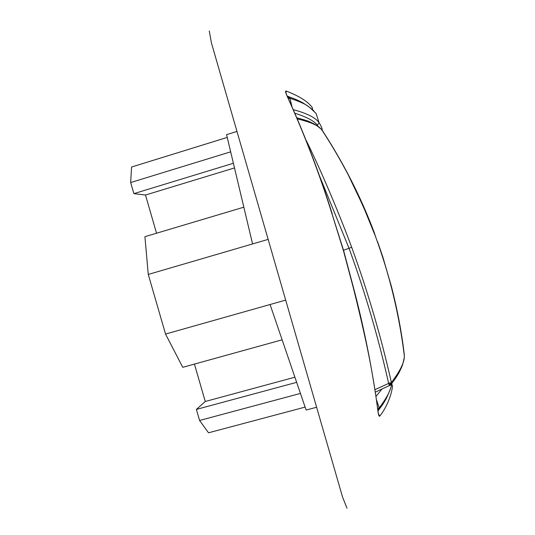 <?xml version="1.0" encoding="UTF-8"?>
<svg xmlns="http://www.w3.org/2000/svg" width="535" height="535" viewBox="0 0 535 535"><rect width="100%" height="100%" fill="white"/><g stroke="black" fill="none" stroke-linecap="round" stroke-linejoin="round"><path stroke-width="0.8" d="M316.526 125.491L317.329 125.23L318.492 126.902M290.05 98.266C308.207 104.633 307.692 105.622 316.118 113.514L319.047 122.696L317.329 125.23C314.453 121.117 306.976 117.118 294.899 113.226M374.56 234.176L363.318 206.477L348.131 174.624C339.765 158.728 330.964 143.781 321.729 129.778L321.736 129.791M376.031 237.981L378.272 244.234C380.311 250.781 396.682 293.628 404.313 355.748L404.313 355.735C404.687 361.787 400.374 370.702 391.386 382.498C381.074 336.675 367.839 291.608 351.682 247.297L349.034 248.273L318.519 173.46M390.731 384.926L389.921 385.528L389.273 385.187L388.637 383.408L391.386 382.498L389.273 385.187M374.988 389.647L388.637 383.408C378.379 337.592 365.178 292.545 349.034 248.273L343.537 250.28M381.562 389.547L375.998 396.375M377.57 241.693L382.853 257.034L391.426 286.519C397.398 309.738 401.691 332.456 404.299 354.665L404.206 354.765M322.257 130.567L322.398 130.58C356.323 182.515 371.317 225.436 373.952 231.708L376.018 237.961M293.334 109.668C306.996 113.333 315.563 117.673 319.047 122.689L317.329 125.23L319.047 122.696C321.281 126.173 322.344 128.734 322.244 130.38M321.14 129.169L321.722 129.778C318.853 125.705 310.735 122.08 297.353 118.897M306.261 140.571C323.06 174.403 342.293 221.691 351.682 247.297M389.587 382.993L390.764 384.899L391.386 382.498M379.201 407.911L376.5 399.879M288.332 98.58L289.943 98.239L291.95 106.552M332.215 213.86C319.569 173.547 304.522 134.211 287.074 95.859L286.947 95.752C304.355 134.151 319.375 173.527 332.021 213.886L343.477 250.781L353.401 288.091C358.47 308.394 364.917 335.498 368.989 356.277C372.561 374.212 375.57 392.69 378.018 411.709L378.064 411.542C372.467 369.986 364.308 328.804 353.582 287.997L353.401 288.091M377.67 408.499L379.195 407.911L377.944 410.646M289.937 98.233L287.402 96.574M379.074 409.449L377.998 411.027M391.74 384.063L392.476 385.882C392.269 391.814 387.741 406.246 379.763 416.116C379.101 416.658 378.519 415.187 378.018 411.709M347.008 508.25L342.554 497.055L216.434 60.288L211.405 42.78L209.265 30.963M312.634 109.889L312.353 107.729C308.287 101.797 299.52 96.206 286.044 90.977C285.215 90.923 285.516 92.515 286.947 95.752M291.207 97.678L287.161 96.059M286.111 93.431L286.044 90.977M378.519 414.01L379.763 416.116M236.972 131.436L226.586 134.653L252.573 243.947L148.269 274.442L144.918 236.684L243.833 207.179M268.142 239.392L252.573 243.947M285.67 300.115L165.542 334.061L148.269 274.442M316.606 407.262L306.12 410.044L270.075 304.522M156.541 233.213L145.487 195.034L133.884 193.643L130.667 182.542L131.563 167.02L227.248 137.415M305.111 407.108L208.53 432.795L199.582 420.477L196.378 409.415L205.259 401.484L194.439 364.094M282.126 339.812L182.763 367.324L165.542 334.061M230.672 151.833L130.667 182.542M233.394 163.262L133.884 193.643M234.504 167.93L145.487 195.034M300.443 393.426L199.582 420.477M296.657 382.344L196.378 409.415M294.899 377.208L205.259 401.484M404.273 355.367L404.299 354.698M322.398 130.58L321.903 130.045M404.313 355.755L404.286 356.497M378.834 409.757C381.676 405.818 381.903 406.152 386.263 398.608C389.928 390.583 391.794 385.534 391.867 383.461C390.911 389.988 386.698 398.114 379.235 407.864M353.575 287.984L343.664 250.721L332.021 213.886M316.118 113.514L315.683 112.979M376.011 237.928L374.821 234.711M374.634 234.223L372.681 229.08M367.859 217.016L355.862 190.132M390.737 384.926L375.369 392.122M296.898 117.84C311.009 121.579 309.638 121.96 312.942 123.344C314.928 124.274 317.389 125.966 320.311 128.42M391.085 384.478C394.663 379.763 397.391 375.664 399.27 372.173L401.611 367.244C402.567 365.124 403.37 362.175 404.032 358.396M314.112 111.313C313.65 110.257 309.832 107.374 302.656 102.673C293.26 97.918 293.113 98.46 288.532 96.802M285.957 93.277L287.048 95.798M378.479 414.25L378.071 411.609"/></g></svg>
